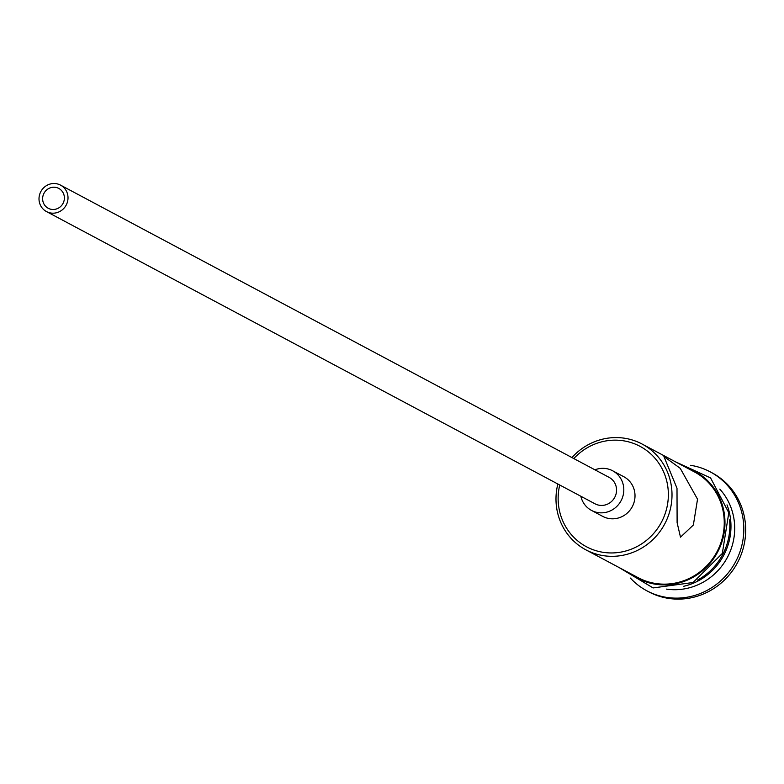 <?xml version="1.0" encoding="UTF-8"?>
<svg xmlns="http://www.w3.org/2000/svg" width="784" height="784" viewBox="0 0 784 784"><rect width="100%" height="100%" fill="white"/><g stroke="black" fill="none" stroke-linecap="round" stroke-linejoin="round"><path stroke-width="1.18" d="M559.727 485.002A56.909 54.596 -62 0 0 558.894 507.728A56.909 54.596 -62 0 0 622.31 551.838A56.909 54.596 -62 0 0 667.615 485.374A56.909 54.596 -62 0 0 629.758 442.186A56.909 54.596 -62 0 0 573.81 458.571M571.938 457.572A59.898 57.467 118 0 1 642.165 444.077A59.898 57.467 118 0 1 671.222 485.188A59.898 57.467 118 0 1 647.447 544.253A59.898 57.467 118 0 1 585.834 549.819A59.898 57.467 118 0 1 556.777 508.718A59.898 57.467 118 0 1 557.855 484.002M42.777 200.557A11.231 10.77 -62 0 0 59.78 207.221A11.231 10.77 -62 0 0 58.79 188.434A11.231 10.77 -62 0 0 42.777 200.557M67.816 195.402A14.974 14.367 -62 0 0 60.544 185.132A14.974 14.367 -62 0 0 45.149 186.523A14.974 14.367 -62 0 0 39.2 201.292A14.974 14.367 -62 0 0 46.462 211.562A14.974 14.367 -62 0 0 61.867 210.171A14.974 14.367 -62 0 0 67.816 195.402M46.462 211.562L595.017 503.808A14.974 14.367 -62 0 0 610.422 502.417A14.974 14.367 -62 0 0 616.361 487.648A14.974 14.367 -62 0 0 609.099 477.368L60.544 185.132M580.846 496.252A22.462 21.55 -62 0 0 591.499 510.413A22.462 21.55 -62 0 0 614.597 508.326A22.462 21.55 -62 0 0 623.515 486.178A22.462 21.55 -62 0 0 612.618 470.763A22.462 21.55 -62 0 0 594.929 469.822M591.499 510.413L602.69 516.372A22.462 21.55 -62 0 0 625.799 514.294A22.462 21.55 -62 0 0 634.717 492.136A22.462 21.55 -62 0 0 623.819 476.731L612.618 470.763M677.004 488.265L677.111 522.663L680.492 537.167L693.36 525.015L697.535 499.202L680.238 468.332L663.911 456.494L677.004 488.265M726.993 504.857A59.898 57.467 118 0 1 730.188 516.597A59.898 57.467 118 0 1 683.599 586.314M719.781 489.108A59.898 57.467 118 0 1 733.912 518.587A59.898 57.467 118 0 1 666.498 589.117M690.498 465.294A67.385 64.651 118 0 1 710.245 471.87A67.385 64.651 118 0 1 742.938 518.106A67.385 64.651 118 0 1 716.184 584.56A67.385 64.651 118 0 1 646.869 590.813A67.385 64.651 118 0 1 630.405 578.092M642.165 444.077L694.408 471.909A59.898 57.467 118 0 1 723.465 513.02A59.898 57.467 118 0 1 699.691 572.085A59.898 57.467 118 0 1 638.078 577.651L585.834 549.819M710.245 471.87L712.107 472.86A67.385 64.651 118 0 1 744.8 519.096A67.385 64.651 118 0 1 718.046 585.55A67.385 64.651 118 0 1 648.74 591.812L646.869 590.813M729.571 519.919A59.898 57.467 118 0 1 697.535 580.052M630.032 573.359A60.652 58.183 -62 0 0 696.231 575.378A60.652 58.183 -62 0 0 724.181 512.873A60.652 58.183 -62 0 0 686.363 467.627M618.958 567.459L653.101 587.931L693.056 582.512L722.319 553.455L728.806 512.765L710.588 477.936L675.279 461.727"/></g></svg>
